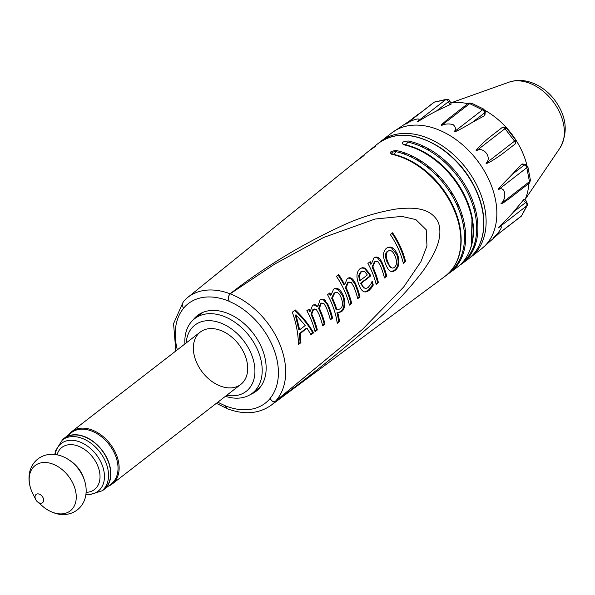<?xml version="1.0" encoding="UTF-8"?>
<svg xmlns="http://www.w3.org/2000/svg" width="595" height="595" viewBox="0 0 595 595"><rect width="100%" height="100%" fill="white"/><g stroke="black" fill="none" stroke-linecap="round" stroke-linejoin="round"><path stroke-width="0.89" d="M225.431 396.292A47.131 32.599 -127.8 0 0 252.377 393.176A47.131 32.599 -127.8 0 0 257.918 350.626A47.131 32.599 -127.8 0 0 194.662 318.66A47.131 32.599 -127.8 0 0 184.904 343.962M186.22 342.951A41.888 28.977 52.2 0 1 213.583 321.062A41.888 28.977 52.2 0 1 251.105 353.527A41.888 28.977 52.2 0 1 226.747 395.273M244.686 354.516A33.097 22.893 52.2 0 1 219.228 385.597A33.097 22.893 52.2 0 1 197.681 334.591A33.097 22.893 52.2 0 1 244.686 354.516M64.468 438.366A32.204 22.275 52.2 0 1 101.805 450.184A32.204 22.275 52.2 0 1 103.909 489.291L101.805 490.92A32.204 22.275 -127.8 0 0 99.692 451.821A32.204 22.275 -127.8 0 0 62.363 439.995L64.468 438.366M35.521 499.146A5.236 3.622 52.2 0 1 38.616 493.939A5.236 3.622 52.2 0 1 43.606 500.745A5.236 3.622 52.2 0 1 37.515 501.868A5.236 3.622 52.2 0 1 35.685 499.503A5.236 3.622 52.2 0 1 35.521 499.146M108.335 486.189A33.097 22.893 -127.8 0 0 112.232 483.973A33.097 22.893 -127.8 0 0 110.618 444.524A33.097 22.893 -127.8 0 0 71.698 431.643A33.097 22.893 -127.8 0 0 68.574 434.856M68.046 436.291A32.465 22.454 52.2 0 1 68.306 435.912M62.215 440.114A32.465 22.454 52.2 0 1 64.312 438.158L71.489 432.602A32.465 22.454 52.2 0 1 109.123 444.517A32.465 22.454 52.2 0 1 111.243 483.936L104.073 489.492A32.465 22.454 52.2 0 1 101.656 491.031M107.249 486.189A32.465 22.454 52.2 0 1 106.81 486.346M64.312 438.158A32.465 22.454 52.2 0 1 101.946 450.073A32.465 22.454 52.2 0 1 104.073 489.492M360.22 280.483L367.323 274.979L364.638 271.387L361.291 271.751L359.417 275.463L360.22 280.483M299.642 329.823L305.183 325.532L295.975 314.733L299.642 329.823M340.281 308.82C342.787 306.886 343.129 303.286 341.299 298.006C339.254 293.045 337.09 291.334 334.799 292.889L332.382 297.998A68.075 47.087 52.2 0 1 336.978 309.95L340.281 308.82M394.321 267.356C396.828 265.511 397.148 261.867 395.266 256.415C392.908 251.06 390.484 249.342 387.992 251.254C385.694 253.054 385.664 256.668 387.925 262.105C389.904 267.423 392.031 269.171 394.321 267.356M392.008 233.24A67.027 46.358 52.2 0 1 404.779 261.495L403.187 262.73M387.776 247.483A73.14 50.59 -127.8 0 1 387.769 247.475L391.57 247.951L396.828 254.69C399.133 261.993 398.286 267.207 394.277 270.323L391.451 271.536M388.818 250.763L387.271 251.462C384.965 253.262 384.928 256.839 387.144 262.187L390.194 267.4L392.098 267.988M348.09 278.103L350.678 278.46L354.568 283.346A67.027 46.358 52.2 0 1 359.157 296.831L357.573 298.058M338.086 275.002A67.027 46.358 52.2 0 1 343.94 284.871L344.141 283.666M349.087 281.926L347.636 282.588L345.353 287.757A67.027 46.358 52.2 0 1 350.857 303.257L349.272 304.484M334.487 288.642L337.99 289.393L342.705 295.879C345.018 303.331 344.341 308.582 340.66 311.631L336.956 312.762A67.027 46.358 52.2 0 1 338.652 321.397L337.127 322.579M329.228 293.395A67.027 46.358 52.2 0 1 330.232 295.306L330.441 294.108M335.454 292.487L334.078 293.09L331.646 298.162A67.027 46.358 52.2 0 1 336.168 309.936L336.956 309.876M306.499 328.633L306.247 328.262L299.404 333.564L300.096 342.571L298.489 343.813M294.607 310.293C302.342 317.477 308.374 324.982 312.71 332.798L310.754 334.323M296.436 316.183L295.306 315.023L298.868 329.92L299.568 329.377M320.913 299.144L323.145 299.441L327.094 304.365A67.027 46.358 52.2 0 1 331.772 318.042L330.18 319.27M313.23 305.086L314.324 304.997L317.128 306.589L317.187 305.756M308.507 309.445A67.027 46.358 52.2 0 1 309.571 311.46L309.735 310.174M314.22 308.909L312.896 309.497L310.999 314.361A67.027 46.358 52.2 0 1 316.51 329.861L314.919 331.095M321.85 302.996L320.526 303.584L318.615 308.552L319.455 310.27A67.027 46.358 52.2 0 1 324.141 323.948L322.55 325.182M371.689 282.275A67.027 46.358 52.2 0 1 372.455 284.998L368.298 290.308L364.646 291.9M361.254 268.003L364.318 268.293L369.093 274.146A67.027 46.358 52.2 0 1 369.859 276.05L360.54 283.265L363.642 287.891L365.389 288.255M362.214 271.186L360.57 271.96L358.681 275.649L359.454 280.602L360.087 280.111M374.82 257.404L377.409 257.754L381.298 262.648A67.027 46.358 52.2 0 1 385.895 276.125L384.303 277.352M369.599 262.135A67.027 46.358 52.2 0 1 370.67 264.165L370.878 262.96M375.817 261.227L374.374 261.882L372.083 267.051A67.027 46.358 52.2 0 1 377.594 282.551L376.003 283.785M457.354 265.184A4.187 3.02 56.3 0 0 456.551 266.24M469.024 252.235A72.523 50.166 -127.8 0 0 472.066 217.071A72.523 50.166 -127.8 0 0 420.122 150.007A72.523 50.166 -127.8 0 0 404.526 144.6A4.187 2.343 101.9 0 0 404.801 144.682A4.187 2.343 101.9 0 0 407.664 142.086A72.605 50.218 52.2 0 1 469.262 196.023A72.605 50.218 52.2 0 1 461.839 263.176M300.006 340.429L300.765 339.477M309.571 327.659L309.988 327.057M313.87 321.24L314.383 320.445M319.872 311.23L320.333 310.404M325.123 301.055L325.435 300.401M376.457 257.055A72.828 50.374 -127.8 0 0 376.992 257.568M380.079 260.35A72.828 50.374 -127.8 0 0 381.693 261.718M394.135 270.428A72.828 50.374 -127.8 0 0 394.656 270.732M398.843 263.459A73.021 50.508 52.2 0 1 398.092 262.983M386.348 254.072A73.021 50.508 52.2 0 1 385.798 253.574M397.125 255.486A73.14 50.59 -127.8 0 0 398.189 256.274M404.533 260.513A73.14 50.59 -127.8 0 0 405.485 261.086M358.815 159.304A2.097 1.51 56.3 0 0 358.733 159.356A2.097 1.51 56.3 0 0 358.651 159.415C363.344 156.217 364.891 154.968 363.292 155.659A72.828 50.374 -127.8 0 0 360.726 157.549L367.844 151.792A73.021 50.508 52.2 0 1 370.432 149.888C375.133 146.69 376.68 145.44 375.081 146.132A73.14 50.59 -127.8 0 0 372.485 148.036A73.14 50.59 -127.8 0 0 370.246 150.014M363.478 155.994A73.021 50.508 52.2 0 1 364.274 155.124M360.726 157.549A72.828 50.374 -127.8 0 0 358.502 159.512M230.079 293.796A68.15 47.139 -127.8 0 0 187.485 297.634L184.019 300.884C182.397 302.766 182.189 305.272 183.386 308.396L183.386 308.396A62.914 43.517 52.2 0 1 229.246 301.338C228.049 298.221 228.324 295.708 230.079 293.796C265.043 266.567 303.457 243.392 345.331 224.248C361.738 216.952 378.896 211.842 396.783 208.934C411.123 207.469 430.326 206.525 438.299 222.314C444.197 239.361 432.282 257.553 423 270.993C410.684 287.102 397.475 301.531 383.359 314.279C347.034 346.543 311.081 375.549 275.485 401.298C273.358 402.317 271.61 401.335 270.227 398.345A62.914 43.517 52.2 0 1 224.367 405.403L227.223 408.691C244.076 414.998 258.647 413.897 270.941 405.388A68.15 47.139 -127.8 0 0 275.485 401.298M447.358 274.436L448.481 273.693A72.828 50.374 -127.8 0 0 449.902 272.696A72.828 50.374 -127.8 0 0 458.566 205.387A72.828 50.374 -127.8 0 0 396.471 150.557C390.603 151.011 389.033 152.261 391.77 154.313A2.097 1.175 -78.1 0 1 392.492 154.098A2.097 1.175 -78.1 0 1 392.626 154.142C390.885 152.789 391.927 151.948 395.757 151.636A72.293 50.002 52.2 0 1 457.049 205.275A72.293 50.002 52.2 0 1 449.761 272.123M459.489 265.437L460.619 264.686A73.14 50.59 -127.8 0 0 462.055 263.682A73.14 50.59 -127.8 0 0 470.749 196.075A73.14 50.59 -127.8 0 0 408.378 141.008C402.503 141.461 400.933 142.718 403.67 144.771A73.021 50.508 52.2 0 1 465.945 199.742A73.021 50.508 52.2 0 1 457.257 267.237L449.902 272.696M394.158 271.037A72.293 50.002 52.2 0 1 393.659 270.755L394.158 271.037M382.235 262.908A72.293 50.002 52.2 0 1 380.926 261.845M393.213 154.254A4.187 2.343 101.9 0 0 395.757 151.636M229.246 301.338L229.283 301.42C228.071 298.259 228.361 295.73 230.153 293.841L274.682 264.091L323.583 237.494L375.043 219.042L401.826 216.401L415.816 219.57L426.221 229.759L426.965 245.951L420.94 261.644L403.73 286.939L362.422 329.437L275.5 401.186C273.365 402.257 271.595 401.283 270.197 398.263L270.227 398.345M382.057 262.507A68.075 47.087 52.2 0 1 386.72 276.199L384.452 277.954A68.075 47.087 -127.8 0 0 380.495 265.92L377.966 261.592L375.095 261.681L372.827 266.887A68.075 47.087 52.2 0 1 378.42 282.625L376.152 284.388A68.075 47.087 -127.8 0 0 367.918 263.436L370.187 261.674A68.075 47.087 52.2 0 1 371.392 263.957L373.95 257.94C376.821 255.865 379.521 257.39 382.057 262.507M371.533 287.831L369.131 290.39C364.899 293.662 361.5 291.773 358.926 284.715C356.026 277.419 356.353 272.116 359.908 268.814L362.429 267.653L365.033 268.077L369.859 274.035A68.075 47.087 52.2 0 1 370.633 275.968L361.314 283.183C363.173 288.092 365.501 289.467 368.298 287.311L370.789 284.239L372.158 281.175A68.075 47.087 52.2 0 1 373.281 285.057L371.533 287.831M332.598 318.117L330.329 319.872A68.075 47.087 -127.8 0 0 326.298 307.652L323.858 303.368L321.248 303.383L319.359 308.389L320.214 310.136A68.075 47.087 52.2 0 1 324.967 324.03L322.698 325.785A68.075 47.087 -127.8 0 0 318.667 313.565L316.228 309.281L313.617 309.296L311.743 314.197A68.075 47.087 52.2 0 1 317.336 329.935L315.067 331.698A68.075 47.087 -127.8 0 0 306.827 310.746L309.095 308.983A68.075 47.087 52.2 0 1 310.293 311.245L312.457 305.57C314.093 304.209 315.886 304.484 317.849 306.388L320.095 299.657L323.858 299.211L327.845 304.224A68.075 47.087 52.2 0 1 332.598 318.117M300.921 342.653L298.512 344.52C298.169 333.431 296.102 322.661 292.309 312.219L295.246 309.943C303.071 317.269 309.169 324.915 313.543 332.88L311.029 334.821L307.042 328.217L300.192 333.52L300.921 342.653M333.609 289.185C337.127 286.976 340.414 289.177 343.479 295.789C345.836 303.353 345.174 308.664 341.493 311.713L337.782 312.821A68.075 47.087 52.2 0 1 339.5 321.597L337.231 323.353A68.075 47.087 -127.8 0 0 327.548 294.696L329.816 292.941A68.075 47.087 52.2 0 1 330.954 295.09L333.609 289.185M355.327 283.213A68.075 47.087 52.2 0 1 359.99 296.905L357.721 298.66A68.075 47.087 -127.8 0 0 353.765 286.626L351.228 282.29L348.365 282.387L346.097 287.593A68.075 47.087 52.2 0 1 351.69 303.331L349.421 305.086A68.075 47.087 -127.8 0 0 336.398 276.311L338.667 274.555A68.075 47.087 52.2 0 1 344.661 284.663L347.22 278.646C350.083 276.571 352.783 278.096 355.327 283.213M386.415 248.293C390.536 245.452 394.262 247.557 397.609 254.608C399.952 262.023 399.119 267.289 395.11 270.405C391.384 273.127 388.208 270.963 385.582 263.92C382.63 256.586 382.905 251.38 386.415 248.293M392.581 232.794A68.075 47.087 52.2 0 1 405.604 261.577L403.336 263.332A68.075 47.087 -127.8 0 0 390.313 234.549L392.581 232.794M299.739 336.658L300.445 335.692M304.157 330.448L304.975 329.243M307.756 325.034L308.151 324.416M312.39 317.492L312.858 316.681M399.639 246.799A72.248 49.973 -127.8 0 0 400.933 247.87M457.622 263.325A72.248 49.973 -127.8 0 0 458.923 262.878M465.855 259.435A72.248 49.973 -127.8 0 0 468.332 257.695M192.981 320.103A47.912 33.142 52.2 0 1 253.009 333.081A47.912 33.142 52.2 0 1 250.562 394.448M386.415 252.339A72.523 50.166 -127.8 0 0 386.802 252.689M398.189 261.488A72.523 50.166 -127.8 0 0 398.985 262.001M405.344 261.599L405.47 261.674A72.605 50.218 52.2 0 1 405.344 261.599A72.605 50.218 52.2 0 1 404.712 261.235M398.434 257.144A72.605 50.218 52.2 0 1 397.43 256.415M470.846 254.243A71.214 49.259 52.2 0 1 468.406 256.333M459.928 261.175A71.214 49.259 52.2 0 1 458.619 261.674M399.49 244.738A71.214 49.259 52.2 0 1 398.025 243.444M446.741 99.268L445.543 99.767A2.618 1.807 52.2 0 1 448.474 101.678L449.775 100.957L451.211 104.058L436.366 111.064C428.08 115.088 416.745 122.585 417.036 121.841C423.357 116.761 412.811 119.015 405.849 124.229L433.815 102.392A2.618 1.807 52.2 0 1 433.822 102.392A2.618 1.807 52.2 0 1 434.35 102.147L446.473 99.298C448.065 99.075 449.166 99.625 449.775 100.957M416.426 148.341L417.036 149.137M418.91 159.668L418.411 160.91M417.006 160.07L418.411 159.371M420.509 162.227L420.643 160.747M418.374 149.747L418.575 149.278M460.902 215.412L462.218 215.331L461.229 216.491M472.311 221.444L472.72 222.433M472.49 222.731L472.891 222.158M472.43 219.049L471.835 218.596M461.727 213.664L460.18 213.226M464.145 231.165L465.297 230.034M527.475 205.015L526.731 201.393L525.712 202.486A2.618 1.807 52.2 0 1 526.791 205.811L527.527 204.903M527.453 205.052L521.503 215.903A2.618 1.807 52.2 0 1 521.146 216.335L493.002 237.978C499.8 232.541 504.776 223.028 498.29 227.885C496.907 228.651 508.814 217.636 513.597 211.872L524.098 199.191L526.731 201.385M525.779 164.51L524.277 165.038A2.618 1.807 52.2 0 1 526.82 167.693L527.832 166.607L530.286 179.541L529.453 181.639A2.618 1.807 52.2 0 1 528.962 183.372A2.618 1.807 52.2 0 1 528.955 183.372C529.319 184.182 530.971 178.991 530.286 179.541L530.286 179.541M525.668 164.488L527.824 166.578M528.955 183.372L508.911 198.894L503.006 203.081L500.953 203.721C507.52 198.172 505.036 185.03 498.312 189.775C497.189 189.351 505.995 180.932 512.161 174.417L521.332 164.562L522.626 163.989L525.645 164.473M515.337 139.55L514.563 141.141A2.618 1.807 52.2 0 1 514.72 144.302A2.618 1.807 52.2 0 1 514.712 144.31L502.522 153.748L514.72 144.302C515.932 143.685 516.14 142.101 515.337 139.55M499.971 129.197L501.972 127.687A2.618 1.807 52.2 0 1 505.006 128.669L506.717 128.304L515.33 139.542M489.856 137.066L501.972 127.687L489.856 137.066C482.999 142.614 474.044 151.509 476.498 150.743L505.006 128.669L514.563 141.141L486.055 163.216C492.422 157.712 483.423 145.961 476.498 150.743M410.721 120.012L418.144 114.262A2.618 1.807 52.2 0 1 418.843 113.995M472.728 248.77L474.037 248.212M476.476 240.7L474.936 242.366M502.596 153.696C497.599 157.377 486.68 164.666 486.055 163.216M483.832 109.16L482.508 109.867A2.618 1.807 52.2 0 1 484.412 113.013L485.297 111.689M441.185 125.709L469.686 103.634L471.924 103.366L483.809 109.138L485.289 111.808L484.962 114.857L484.085 115.958L472.296 122.392C462.047 128.535 455.948 131.718 454 131.941C456.179 129.45 455.859 127.003 453.055 124.593C448.6 123.47 444.644 123.842 441.185 125.709L441.334 124.824L448.02 119.022L467.849 103.671A2.618 1.807 52.2 0 1 467.856 103.664A2.618 1.807 52.2 0 1 469.686 103.634L482.508 109.867L454 131.941M524.916 199.875A64.929 44.915 -127.8 0 0 528.561 186.473A64.929 44.915 -127.8 0 0 528.799 183.491M526.858 165.023A64.929 44.915 -127.8 0 0 485.044 110.432M467.826 103.686A64.929 44.915 -127.8 0 0 450.72 103.002M422.472 145.701A64.929 44.915 -127.8 0 0 422.614 147.188M423.246 151.599A64.929 44.915 -127.8 0 0 423.372 152.29M427.054 165.217A64.929 44.915 -127.8 0 0 428.043 167.701M456.915 204.978A64.929 44.915 -127.8 0 0 459.065 206.554M470.667 213.352A64.929 44.915 -127.8 0 0 471.299 213.65M475.412 215.36A64.929 44.915 -127.8 0 0 476.818 215.873M404.912 152.96L403.514 153.8M428.66 168.199A64.409 44.551 52.2 0 1 428.556 167.946A64.409 44.551 52.2 0 1 427.627 165.663M423.826 152.543A64.409 44.551 52.2 0 1 423.7 151.844M423.052 147.396A64.409 44.551 52.2 0 1 422.904 145.901M476.736 215.405A64.409 44.551 52.2 0 1 475.323 214.884M471.18 213.151A64.409 44.551 52.2 0 1 470.533 212.846M458.782 205.885A64.409 44.551 52.2 0 1 456.581 204.249M475.346 209.157A57.603 39.843 52.2 0 1 473.813 208.555M469.18 206.405A57.603 39.843 52.2 0 1 468.421 206.011M453.464 195.338A57.603 39.843 52.2 0 1 449.404 191.337M439.37 178.388A57.603 39.843 52.2 0 1 436.514 173.45M429.917 156.299A57.603 39.843 52.2 0 1 429.724 155.466M428.809 150.438A57.603 39.843 52.2 0 1 428.601 148.81M55.209 454.521A30.144 20.847 52.2 0 1 79.946 441.996A30.144 20.847 52.2 0 1 104.266 473.389A30.144 20.847 52.2 0 1 85.955 494.214M57.053 454.818A26.611 18.408 52.2 0 1 92.723 457.22A26.611 18.408 52.2 0 1 86.126 492.348M35.685 499.503L32.673 493.367A28.672 19.836 52.2 0 1 31.788 491.425A28.672 19.836 52.2 0 1 48.723 462.895A28.672 19.836 52.2 0 1 76.048 500.179A28.672 19.836 52.2 0 1 42.706 506.315L37.515 501.868M84.386 480.113L83.731 478.172A24.648 17.047 52.2 0 0 70.188 460.686L68.47 459.563A28.969 20.037 52.2 0 1 84.386 480.113C86.364 485.959 86.692 491.678 85.383 497.271C84.081 502.433 81.396 506.628 77.335 509.87C73.126 513.054 68.321 514.615 62.921 514.556C60.601 514.995 50.188 513.046 42.706 506.315M385.419 271.506A72.702 50.285 52.2 0 1 384.4 270.829M373.891 147.515A73.297 50.694 52.2 0 1 375.386 145.939M372.485 148.036L378.078 143.521A73.297 50.694 52.2 0 1 463.617 169.969A73.297 50.694 52.2 0 1 467.826 259.405L462.055 263.682M464.829 261.398A73.297 50.694 52.2 0 1 462.419 262.7M457.756 264.626A73.297 50.694 52.2 0 1 456.477 265.028M402.116 250.696A73.297 50.694 52.2 0 1 400.933 249.774M187.485 297.634L356.085 161.304A72.702 50.285 52.2 0 1 358.651 159.415M391.77 154.313A72.702 50.285 52.2 0 1 453.762 209.053A72.702 50.285 52.2 0 1 445.112 276.244C458.834 265.214 463.758 248.613 459.883 226.435A72.203 49.943 -127.8 0 0 408.006 159.46A72.203 49.943 -127.8 0 0 392.626 154.142M383.708 268.754A72.203 49.943 -127.8 0 0 384.772 269.49M275.5 401.186A68.075 47.087 -127.8 0 0 279.479 343.412A68.075 47.087 -127.8 0 0 230.153 293.841M229.283 301.42A62.839 43.465 52.2 0 1 270.197 398.263M224.33 405.329A62.839 43.465 52.2 0 1 217.859 402.161M177.332 349.83A62.839 43.465 52.2 0 1 183.424 308.478M469.448 258.126L470.823 257.114A73.311 50.709 -127.8 0 0 480.723 194.119A73.311 50.709 -127.8 0 0 425.247 137.133A73.311 50.709 -127.8 0 0 381.045 141.194L379.722 142.272M398.003 243.4A73.311 50.709 -127.8 0 0 399.483 244.731M498.751 233.679L481.511 248.836A73.311 50.709 -127.8 0 0 481.556 248.799A73.311 50.709 -127.8 0 0 491.455 185.811A73.311 50.709 -127.8 0 0 435.979 128.825A73.311 50.709 -127.8 0 0 391.778 132.878A73.311 50.709 -127.8 0 0 391.733 132.916L412.142 119.186M461.103 256.438A73.311 50.709 -127.8 0 0 462.218 256.333M469.381 254.943A73.311 50.709 -127.8 0 0 470.444 254.615M405.849 124.229L434.35 102.147L445.543 99.767L417.036 121.841M436.366 111.064L448.474 101.678L449.969 104.921M411.368 157.058L411.071 155.488M464.494 224.479L463.044 223.772M522.968 200.195L525.712 202.486L513.597 211.872M498.29 227.885L526.791 205.811L521.503 215.903L493.002 237.978M521.332 164.562L524.277 165.038L512.161 174.417M498.312 189.775L526.82 167.693L529.453 181.639L500.953 203.721M475.182 245.207L473.68 246.375M472.296 122.392L484.412 113.013L484.085 115.958M559.977 147.969C568.56 132.142 566.581 115.854 554.027 99.12C547.995 91.578 540.781 86.171 532.376 82.906C524.374 79.894 516.594 79.648 509.015 82.177A42.669 29.512 52.2 0 1 552.666 100.994A42.669 29.512 52.2 0 1 559.977 147.969L525.087 199.504M202.672 312.449L194.662 318.66M260.387 386.973L252.377 393.176M85.903 494.586L89.369 494.876L101.805 490.92M62.363 439.995L55.439 450.958L54.837 454.476M68.47 459.563C63.301 456.187 57.849 454.431 52.107 454.312C46.789 454.282 42.052 455.829 37.894 458.946C33.759 462.226 31.044 466.487 29.75 471.731C28.292 478.202 28.969 484.754 31.773 491.388L31.952 491.797M200.262 332.07L71.698 431.643M240.797 384.4L112.232 483.973M471.285 245.78L472.066 217.071M420.122 150.007L404.801 144.682M270.941 405.388L445.112 276.244M356.085 161.304L358.733 159.356M392.492 154.098L408.006 159.46M378.078 143.521C395.549 131.049 416.574 132.611 441.155 148.207C459.407 161.104 472.252 178.017 479.689 198.946C483.051 209.009 484.397 218.64 483.728 227.84C482.538 241.711 477.235 252.235 467.826 259.405M183.297 301.739L173.554 323.635L175.845 350.983M216.372 403.313L226.658 408.401M398.747 244.902L400.137 246.099M391.778 132.878L381.045 141.194M481.556 248.799L470.823 257.114M433.822 102.392L435.399 101.663M501.994 127.665C502.916 126.668 504.493 126.876 506.717 128.304M467.856 103.664C468.057 103.039 469.418 102.935 471.924 103.366L471.924 103.366M509.015 82.177L450.698 102.95"/></g></svg>
